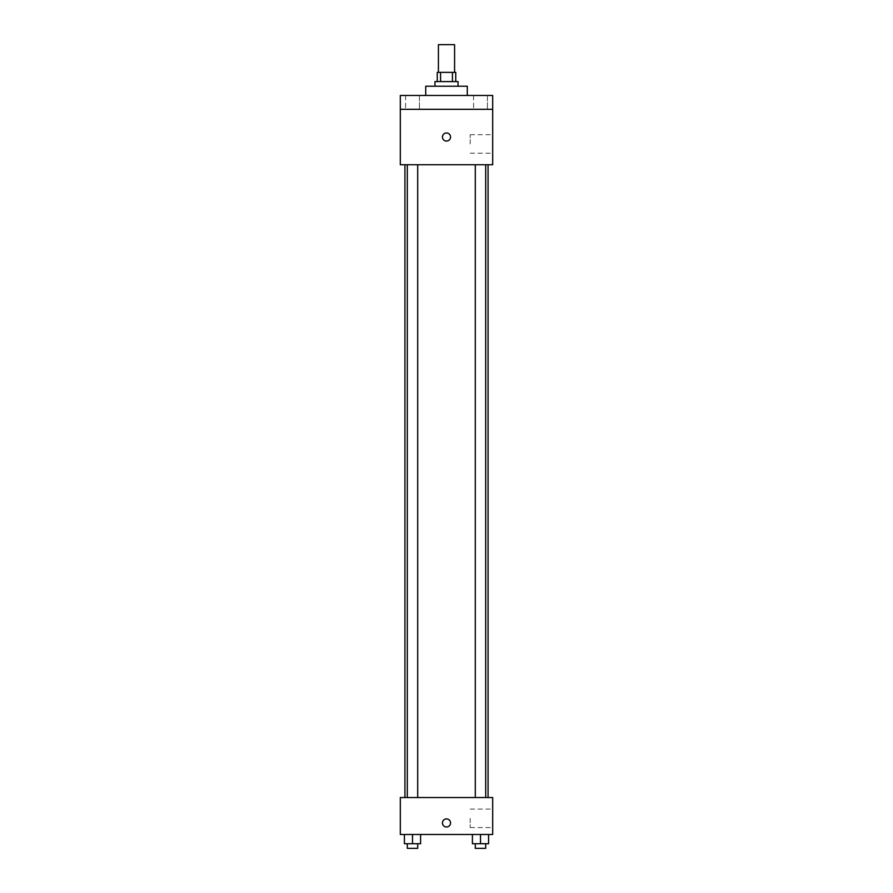 <?xml version="1.0" encoding="UTF-8"?>
<svg xmlns="http://www.w3.org/2000/svg" width="893" height="893" viewBox="0 0 893 893"><rect width="100%" height="100%" fill="white"/><g stroke="black" fill="none" stroke-linecap="round" stroke-linejoin="round"><path stroke-width="0.67" stroke-dasharray="4.46 3.35" d="M438.418 44.65L454.582 44.65M446.5 72.366L438.418 72.366L446.5 72.366M452.427 81.598L452.427 72.366L455.743 72.366L455.743 81.598L440.573 81.598L455.743 81.598M452.427 72.366L437.257 72.366L437.257 81.598L440.573 81.598L437.257 81.598M458.042 81.598L434.958 81.598M434.958 86.219L458.042 86.219L434.958 86.219M440.573 81.598L440.573 72.366M425.715 86.219L467.285 86.219M446.5 95.462L425.715 95.462L446.5 95.462M487.422 95.462L473.569 95.462L487.422 95.462L473.569 95.462L487.422 95.462L487.422 109.314L473.569 109.314L487.422 109.314L473.569 109.314L487.422 109.314L487.422 95.462M419.431 95.462L405.578 95.462L419.431 95.462L405.578 95.462L419.431 95.462L419.431 109.314L405.578 109.314L419.431 109.314L405.578 109.314L419.431 109.314L419.431 95.462M492.69 95.462L400.31 95.462L400.31 109.314L492.69 109.314L492.69 95.462M492.69 109.314L492.69 164.747L400.31 164.747L400.31 109.314L492.69 109.314L400.31 109.314M400.31 137.031L400.31 132.99L400.31 137.031M492.69 143.963L492.69 134.72L492.69 143.963M446.5 164.747L404.931 164.747L446.5 164.747M480.501 164.747L475.299 164.747L480.501 164.747M412.499 164.747L417.701 164.747L412.499 164.747M446.5 132.99A4.041 4.041 0 0 0 442.995 139.051A4.041 4.041 0 0 0 450.005 139.051A4.041 4.041 0 0 0 446.5 132.99A4.041 4.041 0 0 0 442.995 139.051A4.041 4.041 0 0 0 450.005 139.051A4.041 4.041 0 0 0 446.5 132.99M446.5 141.072A4.041 4.041 0 0 1 442.995 135.01A4.041 4.041 0 0 1 450.005 135.01A4.041 4.041 0 0 1 446.5 141.072M470.187 143.963L470.187 134.72L470.187 143.963M446.5 797.538L404.931 797.538L446.5 797.538M480.501 797.538L475.299 797.538L480.501 797.538M412.499 797.538L417.701 797.538L412.499 797.538M492.69 797.538L400.31 797.538L400.31 834.497L492.69 834.497L492.69 797.538M400.31 822.944L400.31 826.985L400.31 822.944M488.583 843.729L480.501 843.729L488.583 843.729L488.583 834.497L472.408 834.497L488.583 834.497L472.408 834.497L488.583 834.497L472.408 834.497L488.583 834.497L472.408 834.497L488.583 834.497L488.583 843.729L472.408 843.729L472.408 834.497L472.408 843.729L485.692 843.729L480.501 843.729L480.501 834.497L480.501 843.729L472.408 843.729L472.408 834.497M420.592 843.729L412.499 843.729L420.592 843.729L420.592 834.497L404.417 834.497L420.592 834.497L404.417 834.497L420.592 834.497L404.417 834.497L420.592 834.497L404.417 834.497L420.592 834.497L420.592 843.729L404.417 843.729L404.417 834.497L404.417 843.729L417.701 843.729L412.499 843.729L412.499 834.497L412.499 843.729L404.417 843.729L404.417 834.497M492.69 818.323L492.69 827.565L492.69 818.323M446.5 818.903A4.041 4.041 0 0 0 442.995 824.965A4.041 4.041 0 0 0 450.005 824.965A4.041 4.041 0 0 0 446.5 818.903A4.041 4.041 0 0 0 442.995 824.965A4.041 4.041 0 0 0 450.005 824.965A4.041 4.041 0 0 0 446.5 818.903M446.5 826.985A4.041 4.041 0 0 1 442.995 820.924A4.041 4.041 0 0 1 450.005 820.924A4.041 4.041 0 0 1 446.5 826.985M470.187 818.323L470.187 827.565L470.187 818.323M475.299 843.729L475.299 848.35L485.692 848.35L475.299 848.35L485.692 848.35L485.692 843.729L475.299 843.729L485.692 843.729M480.501 843.729L480.501 834.497M407.308 843.729L407.308 848.35L417.701 848.35L407.308 848.35L417.701 848.35L417.701 843.729L407.308 843.729L417.701 843.729M412.499 843.729L412.499 834.497M405.578 95.462L405.578 109.314L405.578 95.462M473.569 95.462L473.569 109.314L473.569 95.462M470.187 153.194L492.69 153.194M470.187 134.72L492.69 134.72M417.701 797.538L417.701 164.747M407.308 797.538L407.308 164.747M485.692 797.538L485.692 164.747M475.299 797.538L475.299 164.747M470.187 827.565L492.69 827.565M470.187 809.091L492.69 809.091"/><path stroke-width="1.34" d="M454.582 72.366L454.582 44.65L438.418 44.65L438.418 72.366M440.573 81.598L440.573 72.366L437.257 72.366L437.257 81.598M440.573 72.366L455.743 72.366L455.743 81.598M452.427 81.598L452.427 72.366M434.958 86.219L434.958 81.598L458.042 81.598L458.042 86.219M467.285 95.462L467.285 86.219L425.715 86.219L425.715 95.462M400.31 95.462L492.69 95.462L492.69 109.314L400.31 109.314L400.31 95.462M492.69 109.314L492.69 164.747L400.31 164.747L400.31 109.314M446.5 141.072A4.041 4.041 0 0 1 442.995 135.01A4.041 4.041 0 0 1 450.005 135.01A4.041 4.041 0 0 1 446.5 141.072M400.31 797.538L492.69 797.538L492.69 834.497L400.31 834.497L400.31 797.538M446.5 826.985A4.041 4.041 0 0 1 442.995 820.924A4.041 4.041 0 0 1 450.005 820.924A4.041 4.041 0 0 1 446.5 826.985M472.408 834.497L472.408 843.729L488.583 843.729L488.583 834.497L488.583 843.729M480.501 843.729L480.501 834.497M485.692 843.729L485.692 848.35L475.299 848.35L475.299 843.729M404.417 834.497L404.417 843.729L420.592 843.729L420.592 834.497L420.592 843.729M412.499 843.729L412.499 834.497M417.701 843.729L417.701 848.35L407.308 848.35L407.308 843.729M488.069 797.538L488.069 164.747M404.931 797.538L404.931 164.747M475.299 164.747L475.299 797.538M485.692 164.747L485.692 797.538M417.701 797.538L417.701 164.747M407.308 797.538L407.308 164.747"/></g></svg>
